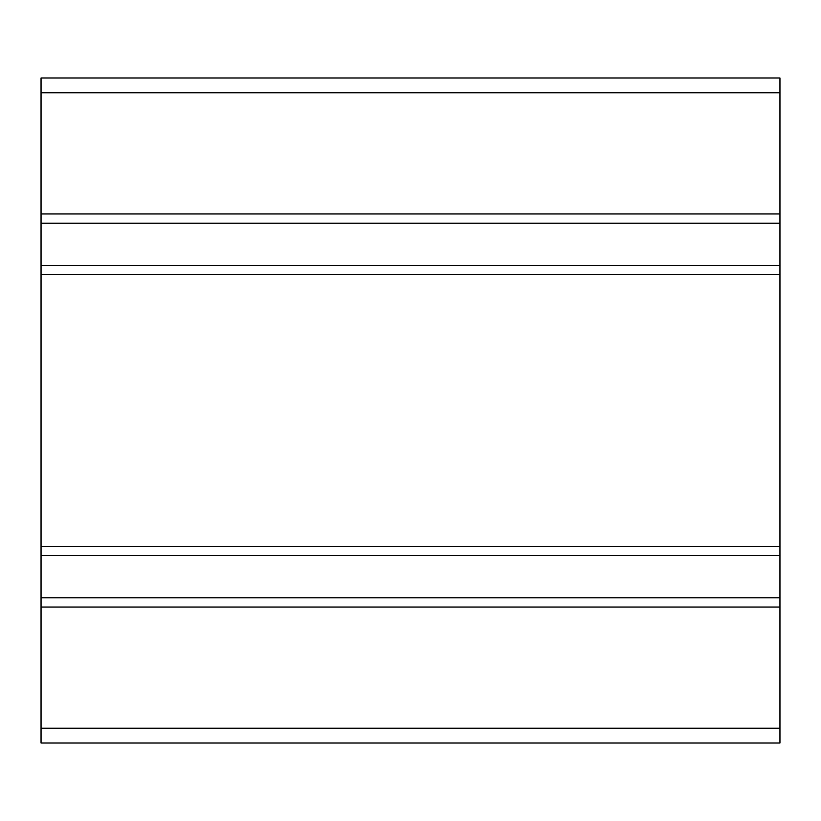<?xml version="1.0" encoding="UTF-8"?>
<svg xmlns="http://www.w3.org/2000/svg" width="821" height="821" viewBox="0 0 821 821"><rect width="100%" height="100%" fill="white"/><g stroke="black" fill="none" stroke-linecap="round" stroke-linejoin="round"><path stroke-width="1.23" d="M779.95 92.773L779.95 77.995L41.05 77.995L41.05 92.773L779.95 92.773L779.95 274.542L41.05 274.542L41.05 92.773M41.05 728.227L779.95 728.227L779.95 743.005L41.05 743.005L41.05 546.458L779.95 546.458L779.95 274.542M779.95 546.458L779.95 607.047L41.05 607.047M779.95 728.227L779.95 607.047M41.05 546.458L41.05 274.542M41.05 213.953L779.95 213.953M41.05 597.811L779.95 597.811M41.05 555.694L779.95 555.694M41.05 265.306L779.95 265.306M41.05 223.189L779.95 223.189"/></g></svg>
